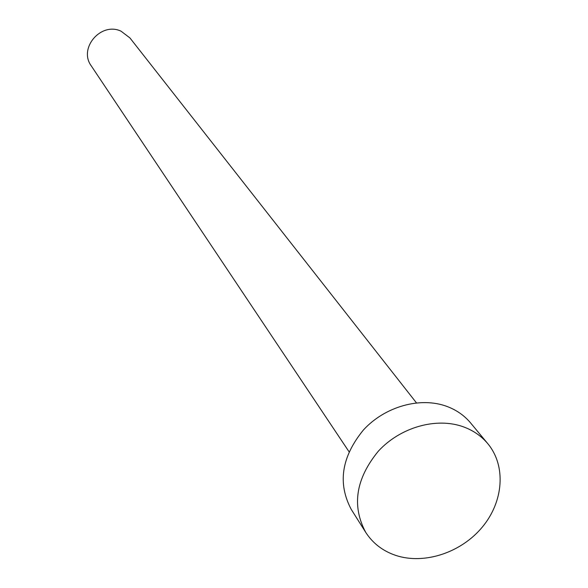 <?xml version="1.0" encoding="UTF-8"?>
<svg xmlns="http://www.w3.org/2000/svg" width="588" height="588" viewBox="0 0 588 588"><rect width="100%" height="100%" fill="white"/><g stroke="black" fill="none" stroke-linecap="round" stroke-linejoin="round"><path stroke-width="0.88" d="M349.029 451.724L91.294 65.915C78.138 48.326 100.974 21.565 121.032 31.179L129.911 37.919L416.436 402.853M365.699 532.331L351.323 509.517C337.394 483.41 341.444 456.876 363.472 429.924C384.993 406.448 420.28 396.591 446.733 406.352C456.406 409.939 464.38 415.495 470.657 423.007L487.871 443.764C506.268 465.909 503.578 501.557 482.351 527.046C461.227 552.617 424.418 564.847 395.908 555.454C382.906 551.081 372.836 543.378 365.699 532.331C351.55 505.776 355.769 478.713 378.356 451.158C400.421 427.153 436.516 416.988 463.498 426.866C473.362 430.49 481.484 436.127 487.871 443.764"/></g></svg>
